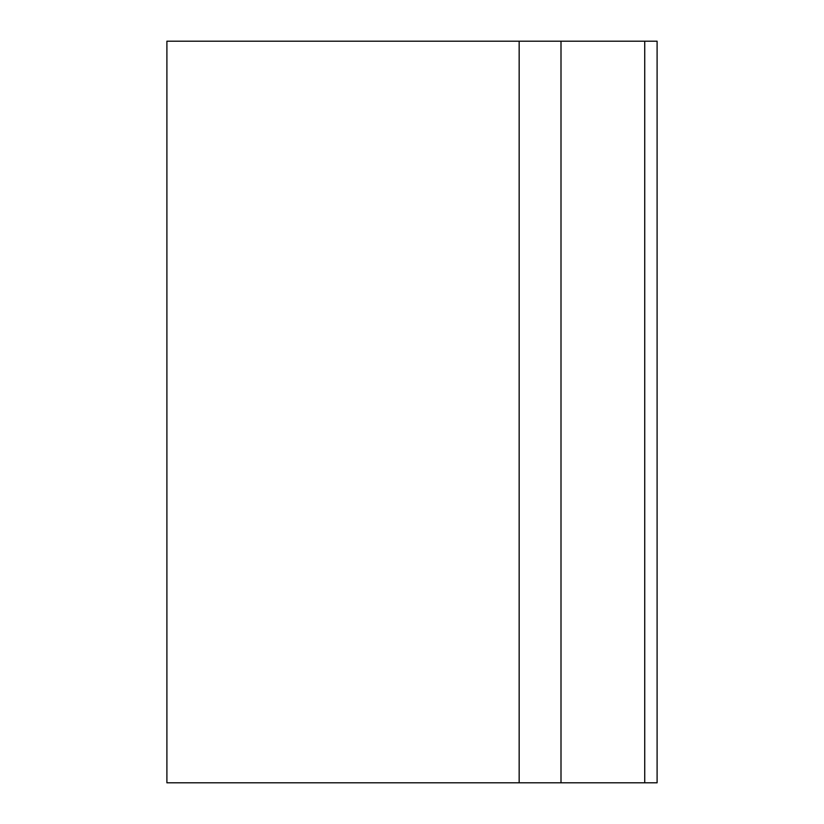 <?xml version="1.0" encoding="UTF-8"?>
<svg xmlns="http://www.w3.org/2000/svg" width="824" height="824" viewBox="0 0 824 824"><rect width="100%" height="100%" fill="white"/><g stroke="black" fill="none" stroke-linecap="round" stroke-linejoin="round"><path stroke-width="1.24" d="M561 41.2L166.901 41.2L166.901 782.8L657.099 782.8L657.099 41.2L561 41.2L561 782.8M519.161 41.2L519.161 782.8M644.739 41.2L644.739 782.8"/></g></svg>
